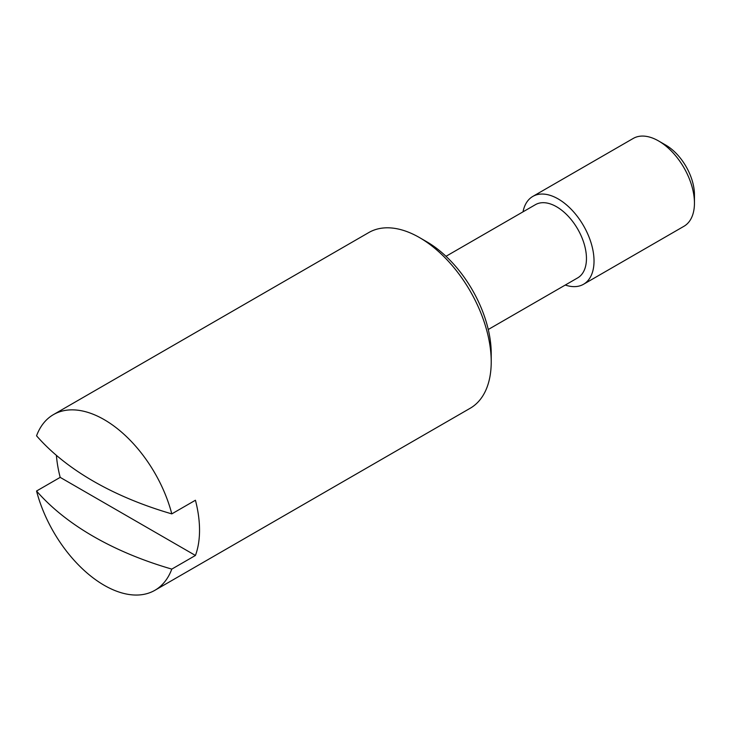 <?xml version="1.0" encoding="UTF-8"?>
<svg xmlns="http://www.w3.org/2000/svg" width="731" height="731" viewBox="0 0 731 731"><rect width="100%" height="100%" fill="white"/><g stroke="black" fill="none" stroke-linecap="round" stroke-linejoin="round"><path stroke-width="1.1" d="M36.55 491.022A101.435 58.562 -120 0 0 104.177 585.275A101.435 58.562 -120 0 0 154.89 590.301A101.435 58.562 -120 0 0 171.794 569.102A304.324 175.705 180 0 1 93.276 536.353A304.324 175.705 180 0 1 36.55 491.022L60.189 477.37A101.435 58.562 60 0 1 56.406 455.349M419.503 237.575L426.676 241.723A91.293 52.705 -120 0 1 491.223 353.53L491.223 361.808A101.435 58.562 -120 0 0 419.503 237.575A101.435 58.562 -120 0 0 368.78 232.559L53.454 414.605A101.435 58.562 -120 0 0 36.55 435.804A304.324 175.705 0 0 0 93.276 481.135A304.324 175.705 0 0 0 171.794 513.884A101.435 58.562 -120 0 0 104.177 419.631A101.435 58.562 -120 0 0 53.454 414.605M488.262 329.507L577.7 277.871A42.261 24.406 -120 0 0 586.454 258.518A42.261 24.406 -120 0 0 568.005 215.983A42.261 24.406 -120 0 0 535.439 204.662L446.001 256.298M565.282 285.035A50.722 29.286 -120 0 0 583.53 284.268A50.722 29.286 -120 0 0 594.029 261.049A50.722 29.286 -120 0 0 571.898 210.007A50.722 29.286 -120 0 0 532.808 196.42A50.722 29.286 -120 0 0 523.021 211.835M658.585 140.955L665.758 145.094A40.57 23.429 -120 0 1 694.45 194.784L694.45 203.072A50.722 29.286 -120 0 0 658.585 140.955A50.722 29.286 -120 0 0 633.229 138.442L532.808 196.42M171.794 513.884L195.433 500.242A101.435 58.562 60 0 1 199.536 530.213A101.435 58.562 60 0 1 195.433 555.459L171.794 569.102M60.189 477.37L195.433 555.459M154.89 590.301L470.216 408.245A101.435 58.562 -120 0 0 491.223 361.808M583.53 284.268L683.942 226.29A50.722 29.286 -120 0 0 694.45 203.072"/></g></svg>
